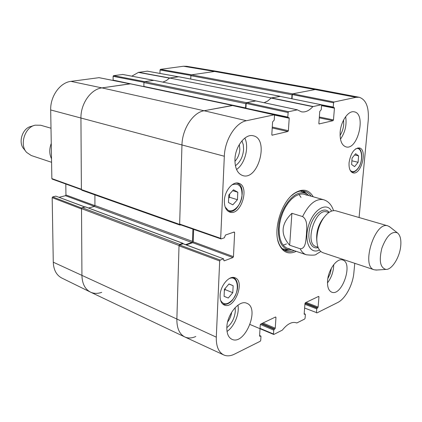 <?xml version="1.0" encoding="UTF-8"?>
<svg xmlns="http://www.w3.org/2000/svg" width="422" height="422" viewBox="0 0 422 422"><rect width="100%" height="100%" fill="white"/><g stroke="black" fill="none" stroke-linecap="round" stroke-linejoin="round"><path stroke-width="0.63" d="M180.822 224.9L179.983 225.074L179.64 224.398L181.961 145.121C182.167 129.069 193.012 112.442 204.074 110.749L232.601 105.537M130.435 83.846L101.918 87.892C90.846 89.142 80.581 103.759 80.934 118.171L81.393 189.568L81.757 190.195L179.983 225.074M192.901 229.114L192.485 241.405L191.825 242.481L185.58 244.623M183.19 243.747L182.816 243.336L179.703 244.396L82.158 207.677L81.515 208.637L81.942 275.64C82.216 283.795 85.08 289.297 90.545 292.145L184.762 336.935C179.455 334.14 176.823 328.269 176.865 319.317L179.028 245.493L179.703 244.396M195.808 336.487C191.767 338.296 188.085 338.449 184.762 336.935M359.185 97.26L318.457 89.522L315.15 89.543L318.388 89.506L217.931 71.518L214.571 71.471L191.409 74.847L190.855 75.691L291.998 94.792L292.573 93.853L315.15 89.543L292.778 93.816L292.319 94.565L333.58 102.794L334.045 102.013L355.999 97.318L359.185 97.26C366.022 99.55 369.044 107.156 368.258 120.064L359.075 217.525M291.998 94.792L291.734 98.727M147.315 71.17L138.421 72.394L169.512 78.133L166.284 80.66L162.797 82.105L166.342 80.623L169.623 78.023L271.214 97.93L280.277 96.395M271.214 97.93L267.775 100.974L264.103 102.699L267.712 101.016L271.103 98.052L312.797 106.655L321.311 104.751L321.58 105.373L333.491 107.668L333.232 107.061L321.364 104.767M246.448 102.657L255.748 100.884L153.919 80.312L144.503 81.683L143.902 82.575L245.815 103.659L246.448 102.657L144.503 81.683M245.815 103.659L245.599 107.926L245.936 108.391M82.158 207.677L85.571 206.965M88.53 208.009L94.301 206.453L94.929 205.503L94.913 194.864M143.886 86.663L143.902 82.575M178.759 76.772L169.623 78.023M190.749 79.062L190.855 75.691M289.671 245.229C280.234 234.479 280.978 223.839 291.897 213.3L302.585 216.56C308.15 220.215 306.652 228.745 306.441 234.384C305.813 239.907 305.971 248.806 300.206 248.774L289.671 245.229L291.897 213.3M333.565 210.62L333.338 209.992M400.71 246.2C399.645 257.452 391.901 269.832 386.014 269.426C380.196 267.801 378.819 260.685 381.889 248.094C386.515 235.982 391.685 230.908 397.397 232.87C400.23 235.075 401.338 239.517 400.71 246.2M376.82 270.017L374.256 269.806C360.641 266.672 374.947 220.738 387.929 225.886L390.16 227.168M374.256 269.806L322.941 252.709C318.905 251.085 316.864 246.511 316.811 238.989C317.091 231.636 319.201 224.852 323.147 218.638C327.461 212.477 331.739 209.876 335.981 210.831L387.929 225.886M33.96 125.529L30.959 126.452C22.371 128.146 17.824 142.731 23.938 149.003L25.884 151.461M51.004 128.225L40.676 125.234L35.131 125.176C24.782 127.201 19.275 144.878 26.644 152.421L31.244 155.518L51.579 162.296M51.257 143.422C49.195 149.008 49.284 154.13 51.521 158.788M288.115 112.553L287.815 117.073L245.931 108.217L246.174 103.416L288.115 112.553L288.622 111.714L297.368 109.847L301.403 111.809C305.296 112.5 309.094 110.786 312.797 106.655M274.458 115.085L289.212 118.218L288.917 117.58L288.11 117.712L287.815 117.073M289.212 118.218L288.384 130.672L272.269 127.054M272.211 127.977L287.878 131.511L288.384 130.672M287.878 131.511L271.984 135.204M233.619 232.2L234.648 232.554L234.178 232.005L225.49 235.033L224.346 237.776L221.17 238.894L220.68 238.34L224.325 156.245C224.794 139.798 235.655 122.607 246.443 120.724L274.2 114.821L274.506 115.475L274.226 120.07L272.58 121.916L271.81 134.629L272.237 135.262M234.648 232.554L233.461 256.645L193.218 241.832L192.69 242.692L232.923 257.552L233.461 256.645M232.923 257.552L224.304 260.822L223.892 260.664M223.386 258.865L220.226 260.058L179.556 244.966L183.058 243.768L223.618 258.86L223.824 260.295L224.304 260.822M259.593 335.643L260.785 336.044L260.96 336.482L260.717 340.396L260.232 341.261L234.405 354.174C230.491 356.099 226.941 356.358 223.755 354.949C218.591 352.264 216.106 346.335 216.296 337.162L219.677 260.975L220.226 260.058M260.548 336.06L259.604 336.17M275.271 317.128L275.962 317.418L275.571 316.985L260.733 324.08L260.242 324.945L259.577 335.917L259.989 336.339M275.962 317.418L275.244 328.2L262.99 323.004M261.846 323.553L274.769 329.044L275.244 328.2M274.769 329.044L274.231 329.308L261.302 323.811M260.39 324.455L273.751 330.157L274.231 329.308M273.751 330.157L273.498 334.018L260.036 328.358M304.183 313.778L305.212 314.095L305.375 314.527L305.085 318.246L304.637 319.053L296.893 322.93L296.45 322.841C292.082 321.416 287.377 323.838 282.344 330.115L273.889 334.43L273.498 334.018M296.698 322.946L296.186 322.746L296.698 322.946M305.022 314.11L304.199 314.232M318.278 296.56L318.958 296.819L318.621 296.397L305.422 302.711L304.974 303.518L304.167 313.947L304.52 314.358M318.958 296.819L318.114 307.074L306.05 302.41M305.138 303.007L317.682 307.865L318.114 307.074M317.682 307.865L317.196 308.102L304.995 303.371M304.911 304.288L316.764 308.893L317.196 308.102M316.764 308.893L316.463 312.57L304.626 308.044M354.76 263.307L353.873 272.723C352.861 284.897 345.317 298.913 337.684 302.532L316.801 312.976L316.463 312.57M333.58 102.794L333.232 107.061M321.559 105.658L334.435 108.159L334.182 107.552L333.491 107.668M334.435 108.159L333.475 119.906L319.338 117.005M319.275 117.859L333.011 120.692L333.475 119.906M333.011 120.692L319.011 123.957M321.58 105.373L321.248 109.704L319.771 111.419L318.847 123.398L319.211 123.999M220.084 295.521C220.258 285.678 229.299 275.06 234.991 277.776C245.604 281.226 234.331 309.922 224.24 305.022C221.371 303.629 219.989 300.459 220.084 295.521M224.356 200.777C224.567 190.981 232.675 181.107 238.588 183.232C250.315 185.991 240.978 216.38 229.726 212.081C226.076 210.615 224.288 206.843 224.356 200.777M349.073 162.623C350.724 153.133 354.137 148.238 359.317 147.932C367.857 149.319 361.185 175.468 352.987 172.835C350.065 171.77 348.757 168.362 349.073 162.623M327.567 280.688C328.269 269.605 337.141 257.631 342.696 260.01C353.478 262.859 341.973 296.671 331.724 292.182C328.585 290.758 327.203 286.928 327.567 280.688M226.846 327.25C227.115 314.084 239.427 299.53 246.78 303.276C260.374 307.96 244.755 345.919 231.863 339.272C228.365 337.468 226.693 333.464 226.846 327.25M234.943 159.284C235.286 146.234 245.44 133.415 253.263 135.789C269.426 138.843 258.296 180.822 242.766 175.589C237.454 173.627 234.848 168.193 234.943 159.284M340.164 132.086C340.907 121.067 348.43 110.321 354.185 111.825C366.491 113.513 357.888 150.401 346.072 146.914C341.736 145.421 339.763 140.479 340.164 132.086M313.245 196.794C308.851 189.483 302.685 188.244 294.73 193.081C281.606 201.215 272.723 229.753 278.905 243.9C282.708 252.393 288.49 254.877 296.255 251.348M239.343 144.461L239.833 149.377C239.474 154.199 237.834 158.176 234.912 161.304M231.689 312.159C231.198 315.783 229.842 319.037 227.627 321.928M237.428 199.696L232.812 204.855L228.46 202.518L228.808 194.964L233.487 189.794L237.802 192.221L237.428 199.696L229.515 197.259L229.668 194.014M237.802 192.221L232.686 190.681M228.661 198.208L229.515 197.259M233.144 285.715L232.796 292.699L228.27 298.037L224.087 296.339L224.414 289.292L228.998 283.937L233.144 285.715L228.919 284.027M228.27 298.037L224.087 296.307M224.351 290.579L225.184 289.608L225.242 288.321M232.796 292.699L225.184 289.608M358.6 155.876L358.088 162.285L354.591 166.621L351.605 164.501L352.101 158.034L355.641 153.692L358.6 155.876L354.617 154.948M358.088 162.285L351.89 160.803M307.416 194.32L303.307 190.992M284.781 250.489L290.051 250.082M308.983 195.592L306.847 193.972C304.41 192.601 301.683 192.395 298.66 193.355C290.025 196.072 281.057 209.676 278.842 223.781C277.222 239.306 280.736 248.062 289.387 250.046L292.061 249.924M306.493 195.159C304.151 193.846 301.53 193.645 298.628 194.574L295.105 196.277L291.613 199.047L288.316 202.787L285.346 207.329L282.846 212.488L280.925 218.037L279.665 223.729L279.116 229.315L279.311 234.558L280.229 239.221L281.817 243.119L284.011 246.095L286.702 248.03L289.772 248.864M283.209 245.198L286.506 243.916M300.997 197.38L299.008 194.452M279.928 96.343L271.103 98.052M292.04 98.79L292.319 94.565M179.556 244.966L179.018 245.841L176.865 319.317C176.829 328.327 179.487 334.213 184.852 336.978L223.755 354.949M183.475 243.927L183.058 243.768M186.297 244.892L192.69 242.692M193.218 241.832L193.645 229.373M232.2 105.479L204.074 110.749C193.012 112.442 182.167 129.069 181.961 145.121L179.651 224.045L179.93 224.588L220.943 238.899M245.931 108.217L245.963 108.523M255.832 100.953L246.68 102.615L246.174 103.416M327.815 278.657L330.22 273.63L331.397 268.17M327.477 282.893C331.528 277.497 333.607 271.409 333.712 264.636M340.069 135.367C342.1 132.25 343.318 128.636 343.719 124.543L343.613 119.943M340.475 139.165C345.175 132.308 346.905 124.801 345.655 116.646M235.392 165.751C240.192 162.243 242.924 156.815 243.594 149.467L243.299 144.762L241.954 140.806M236.547 169.496C244.918 163.91 249.365 147.078 244.818 138.089M226.83 327.646C231.794 323.69 234.627 318.172 235.334 311.093L235.154 307.617M227.031 331.434C234.252 326.675 239.633 313.678 237.95 305.148M294.218 250.657C291.38 251.797 288.717 251.95 286.221 251.116C282.914 249.94 280.393 247.192 278.657 242.872L277.723 239.918M291.496 195.687L293.944 193.788C297.821 191.213 301.456 190.38 304.848 191.293C307.374 192.026 309.484 193.661 311.172 196.209M53.272 262.199C53.61 269.911 56.437 275.186 61.76 278.019L90.424 292.087C85.033 289.207 82.206 283.726 81.942 275.64L81.515 208.953L52.18 197.649L53.272 262.199L216.296 337.162M81.683 208.051L52.681 196.91L52.18 197.649M52.681 196.91L55.815 196.13L84.775 206.975M84.906 206.938L55.815 196.13M59.117 197.29L65.452 195.697L94.428 206.4M94.924 205.641L65.943 194.975L65.452 195.697M65.943 194.975L65.811 184.018M99.022 77.674L70.938 81.372C60.098 82.485 50.202 96.274 50.693 109.957L51.853 178.596L52.154 179.086L81.393 189.642M143.876 86.626L113.101 80.117L113.196 80.475M113.101 80.117L113.122 76.324L143.939 82.301M122.749 74.478L113.592 75.638L113.122 76.324M138.421 72.394L131.806 76.171M159.954 73.433L160.022 69.989L190.892 75.438M217.799 71.492L186.693 66.296L183.47 66.249L160.46 69.34L160.022 69.989M160.46 69.34L191.62 74.815L214.571 71.471L217.831 71.497M138.653 72.273L169.749 78.007L178.395 76.762M113.592 75.638L144.741 81.652L153.893 80.333M51.853 178.596L81.388 189.246L80.934 118.171C80.581 103.759 90.846 89.142 101.918 87.892L130.013 83.82M101.728 292.335C97.64 293.791 93.869 293.707 90.424 292.087M179.64 224.398L81.393 189.568M50.693 109.957L224.325 156.245M81.515 208.637L179.028 245.493M182.816 243.336L85.255 206.849M191.825 242.481L94.301 206.453M192.485 241.405L94.929 205.503M245.599 107.926L143.844 86.426M178.517 76.73L279.95 96.263M292.573 93.853L191.409 74.847M130.134 83.778L232.2 105.379M70.938 81.372L101.918 87.892L204.074 110.749L246.443 120.724M245.752 108.354L235.471 106.18M245.947 108.459L240.751 107.357M183.47 66.249L214.571 71.471L315.15 89.543L355.999 97.318M302.585 216.56C308.888 204.032 315.841 198.403 323.437 199.68L304.52 194.331M287.672 248.426L306.288 254.767C303.74 253.88 301.714 251.881 300.206 248.774M319.454 249.993C310.022 254.988 303.592 241.11 308.656 225.29C313.467 209.396 326.639 201.616 331.571 211.084M316.853 241.257C315.909 232.021 318.452 223.866 324.471 216.802M318.024 247.234L316.083 246.596C304.13 243.726 315.398 207.545 326.865 211.965L328.828 212.54M318.156 247.577C310.729 249.961 306.383 238.351 310.376 225.828C314.2 213.247 324.37 206.158 329.128 212.335M232 184.841C239.132 182.536 242.45 186.503 241.948 196.747C240.64 205.672 233.181 213.031 228.08 210.235L225.179 207.06M227.833 211.053L228.08 211.142C239.379 215.552 248.526 185.78 236.695 183.09L236.695 183.09M229.141 278.62C237.955 274.411 240.44 291.032 232.496 299.778C227.437 304.985 223.46 305.159 220.574 300.295M233.144 277.465L233.144 277.465C235.734 278.61 237.211 281.163 237.57 285.114C238.024 289.434 236.341 294.403 232.522 300.016C229.183 303.777 225.902 305.09 222.689 303.951L222.689 303.951M355.509 148.971C362.345 145.39 363.938 161.526 357.608 168.795C354.765 172.06 352.27 172.535 350.118 170.214M284.354 250.246L289.619 250.061M307.047 194.088L302.817 190.95M282.381 248.727L287.229 249.961M305.027 192.812L300.327 191.076M313.029 106.502L271.341 97.904M255.616 100.905L297.368 109.847M279.739 96.306L321.216 104.751M334.045 102.013L292.778 93.816M321.585 105.342L333.406 107.631M266.44 113.091L288.004 117.664M288.622 111.714L246.68 102.615M231.963 105.421L274.073 114.821M220.68 238.34L179.651 224.045M179.018 245.841L219.677 260.975M147.125 71.133L178.3 76.762M122.538 74.436L153.787 80.333M98.79 77.627L129.892 83.814M182.995 243.336L85.434 206.854M280.071 96.263L178.643 76.73M232.358 105.379L130.292 83.783M237.09 106.539L245.831 108.391M306.288 254.767C312.507 255.442 315.893 255.236 316.453 254.139L320.815 251.491M333.544 210.625C331.565 204.723 328.195 201.078 323.437 199.68M397.397 232.87L389.422 226.588M386.014 269.426L375.881 270.075M351.6 172.139C353.631 172.456 355.625 171.422 357.592 169.037C362.978 162.692 363.205 148.987 357.75 147.927M289.387 250.046L287.24 249.966M305.037 192.817L306.847 193.972M278.657 242.872L278.905 243.9M293.944 193.788L294.73 193.081M255.727 100.911L297.478 109.847M321.316 104.751L279.839 96.306M268.756 113.608L288.11 117.712M274.2 114.821L232.089 105.426M183.296 243.768L223.618 258.86M259.599 335.522L260.785 336.044M273.672 334.451L250.067 324.523M304.188 313.688L305.212 314.095M153.84 80.322L122.649 74.441M129.955 83.809L98.906 77.632M178.348 76.751L147.22 71.133"/></g></svg>

